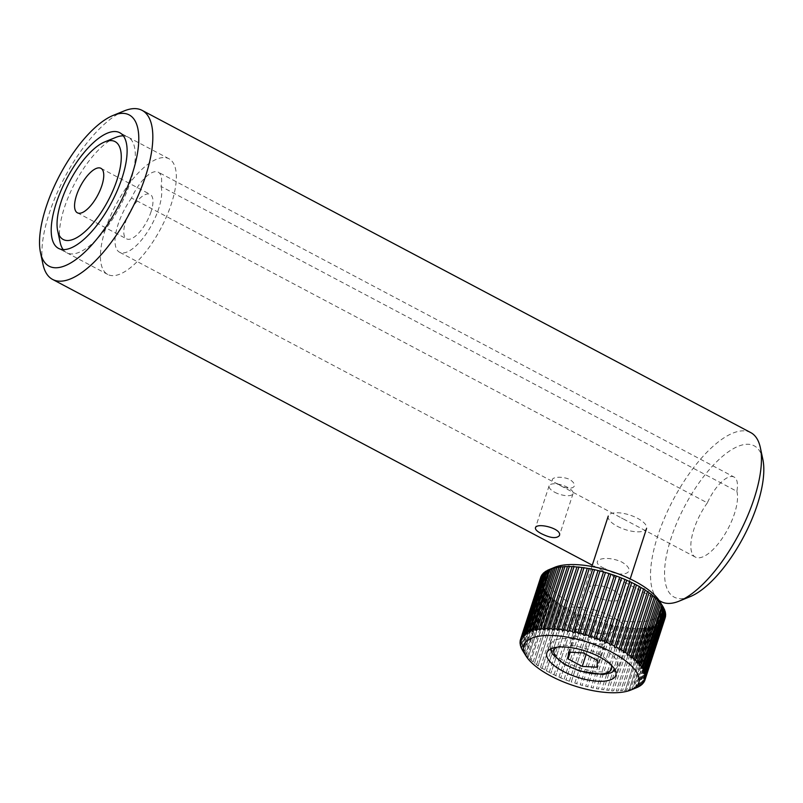 <?xml version="1.0" encoding="UTF-8"?>
<svg xmlns="http://www.w3.org/2000/svg" width="803" height="803" viewBox="0 0 803 803"><rect width="100%" height="100%" fill="white"/><g stroke="black" fill="none" stroke-linecap="round" stroke-linejoin="round"><path stroke-width="0.6" stroke-dasharray="4.01 3.01" d="M105.354 229.528A65.444 25.375 -62.1 0 0 107.753 274.455A65.444 25.375 -62.1 0 0 160.801 228.494A65.444 25.375 -62.1 0 0 168.991 158.773A65.444 25.375 -62.1 0 0 105.354 229.528M124.184 110.914A95.647 37.089 -62.1 0 0 49.103 213.779A95.647 37.089 -62.1 0 0 42.971 264.297M734.083 477.052A30.203 11.714 117.9 0 0 707.353 502.869L131.541 198.01A30.203 11.714 117.9 0 1 158.271 172.193A30.203 11.714 117.9 0 1 161.052 186.467L736.863 491.326A30.203 11.714 117.9 0 0 734.083 477.052L158.271 172.193M557.864 483.898C569.146 492.119 581.543 487.25 569.558 479.331C557.232 474.372 544.785 479.22 557.864 483.898M621.492 517.965L622.877 518.708L621.492 517.965M131.541 198.01A40.27 15.618 -62.1 0 0 119.527 252.212A40.27 15.618 -62.1 0 0 148.264 230.682A40.27 15.618 -62.1 0 0 161.052 186.467M707.353 502.869A40.27 15.618 -62.1 0 0 695.338 557.071A40.27 15.618 -62.1 0 0 724.075 535.541A40.27 15.618 -62.1 0 0 736.863 491.326M762.85 459.386A85.58 33.184 -62.1 0 0 722.038 456.777A85.58 33.184 -62.1 0 0 671.007 538.361A85.58 33.184 -62.1 0 0 690.189 596.629M750.735 432.596A95.647 37.089 -62.1 0 0 657.727 536.002A95.647 37.089 -62.1 0 0 661.23 601.668M554.712 492.239A12.587 4.758 -162 0 0 573.031 493.644A12.587 4.758 -162 0 0 562.532 485.223A12.587 4.758 -162 0 0 549.091 485.865A12.587 4.758 -162 0 0 554.712 492.239M605.04 568.594C621.522 579.435 639.329 572.479 621.803 562.04C604.448 554 586.581 560.936 605.04 568.594M115.712 137.433A65.444 25.375 -62.1 0 0 64.34 207.816A65.444 25.375 -62.1 0 0 60.145 242.386M63.156 249.592A65.444 25.375 -62.1 0 0 119.788 206.772A65.444 25.375 -62.1 0 0 123.361 135.868M151.074 211.651A25.174 9.756 117.9 0 1 126.593 238.862A25.174 9.756 117.9 0 1 129.745 212.052A25.174 9.756 117.9 0 1 150.151 194.366A25.174 9.756 117.9 0 1 151.074 211.651M604.458 644.147L604.97 637.401L590.767 629.883L576.042 629.1L575.53 635.846L589.733 643.364L604.458 644.147L596.97 667.193M589.733 643.364L586.13 654.445M575.53 635.846L570.2 652.237M576.042 629.1L568.554 652.146M590.767 629.883L583.279 652.929M604.97 637.401L597.482 660.457M601.979 648.282A35.242 13.33 18 0 1 617.718 666.129A35.242 13.33 18 0 1 580.077 667.915A35.242 13.33 18 0 1 550.687 644.347A35.242 13.33 18 0 1 601.979 648.282M617.246 526.256A20.135 7.618 -162 0 0 646.556 528.504A20.135 7.618 -162 0 0 637.562 518.306A20.135 7.618 -162 0 0 608.252 516.058A20.135 7.618 -162 0 0 617.246 526.256M604.438 620.247A20.135 7.618 18 0 1 613.432 630.435A20.135 7.618 18 0 1 591.931 631.459A20.135 7.618 18 0 1 575.129 617.989A20.135 7.618 18 0 1 604.438 620.247M595.153 610.15A36.245 13.711 -162 0 0 559.811 613.01A36.245 13.711 -162 0 0 590.044 637.261A36.245 13.711 -162 0 0 628.759 635.414A36.245 13.711 -162 0 0 595.153 610.15M659.685 601.347A60.416 22.855 18 0 1 602.912 616.644A60.416 22.855 18 0 1 554.813 567.269M604.759 586.742A16.612 6.283 -162 0 0 590.386 592.494A16.612 6.283 -162 0 0 617.949 600.333A16.612 6.283 -162 0 0 604.759 586.742M664.101 608.724L663.649 607.831L664.101 608.724M665.075 611.213L664.784 610.35L665.075 611.213M665.567 613.592C664.703 611.936 664.663 611.665 665.446 612.769C664.663 611.665 664.703 611.936 665.567 613.592M665.587 615.851C664.774 614.165 664.794 613.904 665.627 615.068C664.794 613.904 664.774 614.165 665.587 615.851M665.125 617.969C664.382 616.262 664.452 616.021 665.336 617.246C664.452 616.021 664.382 616.262 665.125 617.969A65.444 24.763 -162 0 1 664.573 619.264L644.418 681.315M644.217 681.406L664.191 619.936C663.519 618.21 663.639 617.989 664.573 619.264C663.639 617.989 663.519 618.21 664.191 619.936A65.444 24.763 -162 0 1 663.338 621.12L643.173 683.172M642.771 683.353L662.796 621.733C662.194 619.996 662.375 619.786 663.338 621.12C662.375 619.786 662.194 619.996 662.796 621.733A65.444 24.763 -162 0 1 661.642 622.797L641.487 684.849M640.864 685.12L660.939 623.349C660.427 621.592 660.668 621.412 661.642 622.797C660.668 621.412 660.427 621.592 660.939 623.349A65.444 24.763 -162 0 1 659.504 624.282L639.339 686.334M638.526 686.685L658.641 624.764C658.229 623.008 658.51 622.847 659.504 624.282C658.51 622.847 658.229 623.008 658.641 624.764A65.444 24.763 -162 0 1 656.924 625.567L636.769 687.619M520.575 639.349L540.509 578.009C542.105 577.046 542.176 576.805 540.72 577.277C542.176 576.805 542.105 577.046 540.509 578.009A65.444 24.763 -162 0 0 540.258 579.395C541.774 578.903 541.764 579.164 540.218 580.178A65.444 24.763 -162 0 0 540.278 581.653C541.854 581.131 541.895 581.402 540.399 582.476A65.444 24.763 -162 0 0 540.77 584.032C542.386 583.48 542.487 583.771 541.061 584.895A65.444 24.763 -162 0 0 541.744 586.521C543.39 585.929 543.541 586.23 542.196 587.415A65.444 24.763 -162 0 0 543.179 589.091L544.685 589.061L543.792 590.014A65.444 24.763 -162 0 0 545.066 591.721L546.642 591.741L545.839 592.664A65.444 24.763 -162 0 0 547.395 594.401L549.031 594.471L548.319 595.354A65.444 24.763 -162 0 0 550.145 597.101L551.842 597.221L551.209 598.054A65.444 24.763 -162 0 0 553.297 599.811C554.973 598.988 555.375 599.299 554.502 600.764A65.444 24.763 -162 0 0 556.82 602.501C558.476 601.618 558.918 601.939 558.155 603.444A65.444 24.763 -162 0 0 560.705 605.151C562.321 604.217 562.803 604.529 562.15 606.074A65.444 24.763 -162 0 0 564.91 607.751C566.476 606.757 566.998 607.058 566.456 608.644A65.444 24.763 -162 0 0 569.397 610.27C570.913 609.216 571.465 609.507 571.043 611.133A65.444 24.763 -162 0 0 574.145 612.689C575.6 611.585 576.173 611.866 575.871 613.522A65.444 24.763 -162 0 0 579.114 614.998C580.499 613.833 581.091 614.094 580.91 615.781A65.444 24.763 -162 0 0 584.263 617.176C585.558 615.951 586.18 616.202 586.11 617.909A65.444 24.763 -162 0 0 589.553 619.203C590.767 617.929 591.399 618.149 591.44 619.876A65.444 24.763 -162 0 0 594.943 621.06L594.943 621.06C596.067 619.735 596.699 619.936 596.86 621.683A65.444 24.763 -162 0 0 600.393 622.747C601.417 621.361 602.059 621.542 602.32 623.299A65.444 24.763 -162 0 0 605.863 624.242C606.787 622.807 607.419 622.967 607.791 624.724A65.444 24.763 -162 0 0 611.314 625.537C612.127 624.051 612.759 624.182 613.221 625.938A65.444 24.763 -162 0 0 616.694 626.611C617.397 625.085 618.019 625.196 618.571 626.942A65.444 24.763 -162 0 0 621.974 627.464C622.566 625.898 623.168 625.979 623.801 627.715A65.444 24.763 -162 0 0 627.113 628.097C627.585 626.491 628.167 626.541 628.879 628.267A65.444 24.763 -162 0 0 632.061 628.498C632.413 626.852 632.975 626.882 633.758 628.578A65.444 24.763 -162 0 0 636.789 628.659C637.03 626.992 637.562 626.992 638.395 628.659A65.444 24.763 -162 0 0 641.256 628.588C641.376 626.892 641.888 626.862 642.771 628.508A65.444 24.763 -162 0 0 645.441 628.277L645.411 627.213L646.837 628.117A65.444 24.763 -162 0 0 649.296 627.735L649.225 626.581L650.571 627.494A65.444 24.763 -162 0 0 652.799 626.962L652.668 625.728L653.943 626.641A65.444 24.763 -162 0 0 655.921 625.969L655.74 624.664L656.924 625.567M641.256 628.588L620.699 690.921L641.256 628.588M636.789 628.659L616.292 690.971L636.789 628.659M632.061 628.498L611.625 690.791L632.061 628.498M627.113 628.097L606.737 690.369L627.113 628.097M621.974 627.464L601.648 689.707L621.974 627.464M616.694 626.611L596.418 688.823L616.694 626.611M611.314 625.537L591.068 687.709L611.314 625.537M605.863 624.242L585.658 686.374L605.863 624.242M600.393 622.747L580.208 684.839L600.393 622.747M596.86 621.683L576.695 683.724L574.777 683.112A65.444 24.763 18 0 1 571.274 681.928L591.47 619.796L571.274 681.968L569.387 681.245L589.553 619.203M586.19 617.718L565.934 680.041L586.19 617.718M581.041 615.489L560.735 677.963L581.031 615.489M576.062 613.131L555.716 675.755L576.062 613.131M571.294 610.651L550.898 673.426L571.294 610.651M566.777 608.082L546.341 670.987L566.777 608.082M562.542 605.432L542.065 668.467L562.542 605.432M558.627 602.722L538.1 665.888L558.627 602.722M555.044 599.982L534.487 663.258L555.044 599.982M521.579 648.563L541.744 586.521C543.39 585.929 543.541 586.23 542.196 587.415L522.06 649.376M520.615 646.084L540.77 584.032C542.386 583.48 542.487 583.771 541.061 584.895L520.976 646.706M520.123 643.705L540.278 581.653C541.854 581.131 541.895 581.402 540.399 582.476L520.364 644.136M520.103 641.446L540.258 579.395C541.774 578.903 541.764 579.164 540.218 580.178L520.234 641.677M541.654 575.309C543.039 574.858 542.908 575.078 541.272 575.982C542.908 575.078 543.039 574.858 541.654 575.309M543.049 573.513C544.354 573.071 544.173 573.282 542.507 574.125C544.173 573.282 544.354 573.071 543.049 573.513M544.906 571.897L544.203 572.449L544.906 571.897M547.204 570.481L546.341 570.963L547.204 570.481M543.792 590.014L523.626 652.056L523.014 651.133L543.179 589.091M545.839 592.664L525.674 654.706L524.901 653.772A65.444 24.763 18 0 1 523.626 652.056L524.008 652.698L544.695 589.061M524.901 653.772L545.066 591.721M548.319 595.354L528.153 657.396L527.23 656.452A65.444 24.763 18 0 1 525.674 654.706L525.985 655.308M527.23 656.452L547.395 594.401M551.209 598.054L531.044 660.106L529.98 659.153A65.444 24.763 18 0 1 528.153 657.396L549.041 594.471M529.98 659.153L550.145 597.101M569.387 681.245A65.444 24.763 18 0 1 565.954 679.96L564.097 679.228A65.444 24.763 18 0 1 560.745 677.832L558.948 677.049A65.444 24.763 18 0 1 555.716 675.564L553.99 674.741A65.444 24.763 18 0 1 550.888 673.185L549.242 672.312A65.444 24.763 18 0 1 546.301 670.696L544.745 669.802A65.444 24.763 18 0 1 541.995 668.126C541.935 668.758 541.453 668.447 540.549 667.203A65.444 24.763 18 0 1 537.99 665.486C538.05 666.169 537.608 665.848 536.665 664.553A65.444 24.763 18 0 1 534.336 662.806L533.132 661.863A65.444 24.763 18 0 1 531.044 660.106L551.842 597.221M533.132 661.863L553.297 599.811M536.665 664.553L556.82 602.501M540.549 667.203L560.705 605.151M544.745 669.802L564.91 607.751M549.242 672.312L569.397 610.27M553.99 674.741L574.145 612.689M558.948 677.049L579.114 614.998M564.097 679.228L584.263 617.176M574.777 683.112L594.943 621.06L574.777 683.112M602.32 623.299L582.155 685.35L580.228 684.798A65.444 24.763 18 0 1 576.695 683.724M607.791 624.724L587.625 686.766L585.698 686.294A65.444 24.763 18 0 1 582.155 685.35M613.221 625.938L593.056 687.99L591.149 687.579A65.444 24.763 18 0 1 587.625 686.766M618.571 626.942L598.406 688.984L596.539 688.663A65.444 24.763 18 0 1 593.056 687.99M623.801 627.715L603.645 689.767L601.818 689.516A65.444 24.763 18 0 1 598.406 688.984M628.879 628.267L608.714 690.309L606.948 690.148A65.444 24.763 18 0 1 603.645 689.767M633.758 628.578L613.592 690.63C612.117 691.112 611.545 691.082 611.896 690.55A65.444 24.763 18 0 1 608.714 690.309M638.395 628.659L618.24 690.71C616.694 691.212 616.162 691.212 616.624 690.71A65.444 24.763 18 0 1 613.592 690.63M642.771 628.508L622.606 690.55L621.1 690.64A65.444 24.763 18 0 1 618.24 690.71M646.837 628.117L626.681 690.158L625.276 690.329L645.441 628.277M645.411 627.213L625.276 690.329A65.444 24.763 18 0 1 622.606 690.55M650.571 627.494L630.415 689.536L629.13 689.787L649.296 627.735M649.215 626.581L629.13 689.787A65.444 24.763 18 0 1 626.681 690.158M653.943 626.641L633.788 688.693L632.634 689.014L652.799 626.962M652.668 625.728L632.011 689.315L632.634 689.014A65.444 24.763 18 0 1 630.415 689.536M635.394 688.181L655.921 625.969M635.765 688.02A65.444 24.763 18 0 1 633.788 688.693M611.013 664.814A30.203 11.433 -162 0 0 598.004 653.712A30.203 11.433 -162 0 0 556.88 647.228M168.991 158.773L119.777 132.726M107.753 274.455L58.539 248.398M695.338 557.071L622.877 518.698M620.167 517.273L119.527 252.212M549.091 485.865L535.45 527.842M573.031 493.644L559.39 535.621M659.203 600.594L592.293 565.171M77.379 212.805L126.593 238.862M100.937 168.319L150.151 194.366M617.718 666.129L615.158 670.164M550.386 649.115L550.687 644.347M613.432 630.435L630.174 578.923M575.129 617.989L591.871 566.476M559.811 613.01L546.853 652.899M628.759 635.414L615.791 675.303M585.257 634.661L605.472 572.449M579.766 633.276L600.032 570.913M574.296 632.102L594.611 569.588M568.925 631.078L589.272 568.474M563.626 630.385L584.032 567.58M558.497 629.863L578.953 566.928M553.568 629.572L574.055 566.506M548.861 629.512L569.387 566.326M544.414 629.682L564.991 566.376M540.278 630.084L560.875 566.677M536.464 630.716L557.101 567.209M533.011 631.57L553.679 567.982M529.95 632.634L550.627 568.976M527.29 633.908L547.997 570.2M525.062 635.384L545.779 571.626M523.285 637.05L544.012 573.252M521.96 638.887L542.698 575.068M521.117 640.884L541.854 577.066M520.745 643.022L541.473 579.214M520.846 645.291L541.573 581.502M521.428 647.68L542.145 583.922M522.492 650.149L543.189 586.451M525.995 655.308L546.642 591.741M635.053 688.312L655.74 624.664M637.692 687.097L658.39 623.379M639.901 685.672L660.618 621.903M641.667 684.046L662.395 620.247M642.982 682.229L663.72 618.41M643.835 680.231L664.573 616.413M644.207 678.083L664.944 614.275M644.106 675.785L664.834 611.996M643.534 673.366L664.252 609.618M642.5 670.846L663.198 607.138M640.995 668.237L661.672 604.589M639.037 665.557L659.695 601.989M636.649 662.826L657.276 599.339M633.838 660.076L654.435 596.689M630.636 657.316L651.193 594.029M627.063 654.575L647.579 591.409M623.138 651.865L643.625 588.82M618.902 649.215L639.349 586.31M614.385 646.646L634.782 583.891M609.628 644.167L629.964 581.563M604.649 641.808L624.945 579.324M599.5 639.579L619.745 577.257M594.21 637.502L614.415 575.329"/><path stroke-width="1.2" d="M56.14 203.47A65.444 25.375 -62.1 0 0 58.539 248.398A65.444 25.375 -62.1 0 0 111.587 202.436A65.444 25.375 -62.1 0 0 119.777 132.726A65.444 25.375 -62.1 0 0 56.14 203.47M45.982 207.445A85.58 33.184 -62.1 0 0 40.491 252.654A85.58 33.184 -62.1 0 0 118.483 206.09A85.58 33.184 -62.1 0 0 113.153 115.411A85.58 33.184 -62.1 0 0 45.982 207.445M40.491 252.654L42.971 264.297A95.647 37.089 -62.1 0 0 52.607 279.434A95.647 37.089 -62.1 0 0 130.136 212.253A95.647 37.089 -62.1 0 0 142.121 110.372A95.647 37.089 -62.1 0 0 124.184 110.914L113.153 115.411M659.203 600.594L661.23 601.668A95.647 37.089 -62.1 0 0 679.167 601.126L690.189 596.629A85.58 33.184 -62.1 0 0 743.508 536.996A85.58 33.184 -62.1 0 0 762.85 459.386L760.371 447.733A95.647 37.089 -62.1 0 0 750.735 432.596L142.121 110.372M679.167 601.126A95.647 37.089 -62.1 0 0 738.76 534.487A95.647 37.089 -62.1 0 0 760.371 447.733M541.272 533.614C550.386 538.14 556.429 538.813 559.39 535.621C562.501 528.565 536.494 522.181 535.45 527.842C535.149 529.468 537.087 531.385 541.272 533.614M57.665 230.742A55.377 21.47 -62.1 0 0 108.134 200.609A55.377 21.47 -62.1 0 0 104.681 141.93A55.377 21.47 -62.1 0 0 61.219 201.483A55.377 21.47 -62.1 0 0 57.665 230.742L60.145 242.386A65.444 25.375 -62.1 0 0 63.156 249.592M123.361 135.868A65.444 25.375 -62.1 0 0 115.712 137.433L104.681 141.93M76.456 195.53A25.174 9.756 -62.1 0 0 77.379 212.805A25.174 9.756 -62.1 0 0 101.861 185.593A25.174 9.756 -62.1 0 0 100.937 168.319A25.174 9.756 -62.1 0 0 76.456 195.53M582.245 666.41L596.97 667.193L597.482 660.457L583.279 652.929L568.554 652.146L568.042 658.892L582.245 666.41L586.13 654.445M570.2 652.237L568.042 658.892M582.185 650.039A36.245 13.711 -162 0 0 546.853 652.899A36.245 13.711 -162 0 0 577.086 677.15A36.245 13.711 -162 0 0 615.791 675.303A36.245 13.711 -162 0 0 582.185 650.039M603.525 571.947L583.359 633.999C583.62 635.745 584.263 635.926 585.297 634.551L605.452 572.499L603.525 571.947A65.444 24.763 -162 0 0 599.982 571.003L598.054 570.531A65.444 24.763 -162 0 0 594.531 569.718L592.624 569.307A65.444 24.763 -162 0 0 589.151 568.634L587.274 568.313A65.444 24.763 -162 0 0 583.871 567.781L582.045 567.53A65.444 24.763 -162 0 0 578.732 567.149L576.966 566.978A65.444 24.763 -162 0 0 573.784 566.747C574.135 566.215 573.573 566.185 572.087 566.667A65.444 24.763 -162 0 0 569.056 566.587C569.528 566.085 568.996 566.075 567.45 566.587A65.444 24.763 -162 0 0 564.579 566.657L563.074 566.737A65.444 24.763 -162 0 0 560.404 566.968L559.008 567.129A65.444 24.763 -162 0 0 556.549 567.51L555.274 567.751A65.444 24.763 -162 0 0 553.046 568.283L551.902 568.604A65.444 24.763 -162 0 0 549.925 569.277L554.813 567.269A60.416 22.855 18 0 1 606.697 570A60.416 22.855 18 0 1 659.685 601.347L662.856 606.456A65.444 24.763 -162 0 0 662.666 606.155L662.053 605.241A65.444 24.763 -162 0 0 660.779 603.525L660.006 602.581A65.444 24.763 -162 0 0 658.45 600.845L657.527 599.891A65.444 24.763 -162 0 0 655.7 598.145L654.636 597.191A65.444 24.763 -162 0 0 652.548 595.435L651.343 594.481A65.444 24.763 -162 0 0 649.015 592.744C648.081 591.45 647.63 591.128 647.69 591.811A65.444 24.763 -162 0 0 645.14 590.095C644.237 588.85 643.745 588.539 643.695 589.171A65.444 24.763 -162 0 0 640.935 587.495L639.379 586.602A65.444 24.763 -162 0 0 636.448 584.975L634.802 584.112A65.444 24.763 -162 0 0 631.7 582.556L629.974 581.723A65.444 24.763 -162 0 0 626.731 580.248L624.935 579.465A65.444 24.763 -162 0 0 621.582 578.07L619.735 577.337A65.444 24.763 -162 0 0 616.292 576.042L614.405 575.37A65.444 24.763 -162 0 0 610.902 574.185L608.985 573.563A65.444 24.763 -162 0 0 605.452 572.499L605.472 572.449M614.415 575.329L594.21 637.502M619.745 577.257L599.5 639.579M624.945 579.324L604.649 641.808M629.964 581.563L609.628 644.167M634.782 583.891L614.385 646.646M639.349 586.31L618.902 649.215M643.625 588.82L623.138 651.865M647.579 591.409L627.063 654.575M651.193 594.029L630.636 657.316M654.435 596.689L633.838 660.076L635.544 660.196L655.7 598.145M657.276 599.349L636.649 662.826L638.295 662.897L658.45 600.845M659.695 601.989L639.037 665.557L640.623 665.577L660.779 603.525M661.672 604.589L662.053 605.241L641.898 667.283L640.995 668.237L642.51 668.206L662.666 606.155M642.51 668.206A65.444 24.763 18 0 1 643.494 669.883L663.649 607.831A65.444 24.763 -162 0 0 662.856 606.456M644.418 681.315C642.771 682.209 642.651 682.44 644.026 681.988C642.651 682.44 642.771 682.209 644.418 681.315A65.444 24.763 18 0 0 644.96 680.021C643.514 680.492 643.584 680.251 645.18 679.288A65.444 24.763 18 0 0 645.421 677.903C643.906 678.394 643.926 678.133 645.471 677.12A65.444 24.763 18 0 0 645.401 675.644C643.835 676.166 643.795 675.885 645.281 674.811A65.444 24.763 18 0 0 644.909 673.265C643.293 673.817 643.193 673.526 644.618 672.392L664.784 610.35A65.444 24.763 -162 0 0 664.101 608.724L643.946 670.776A65.444 24.763 18 0 1 644.618 672.392C643.193 673.526 643.293 673.817 644.909 673.265L665.075 611.213A65.444 24.763 -162 0 1 665.446 612.769L645.281 674.811C643.795 675.885 643.835 676.166 645.401 675.644L665.567 613.592A65.444 24.763 -162 0 1 665.627 615.068L645.471 677.12C643.926 678.133 643.906 678.394 645.421 677.903L665.587 615.851A65.444 24.763 -162 0 1 665.336 617.246L645.18 679.288C643.584 680.251 643.514 680.492 644.96 680.021L665.125 617.969M528.755 631.73A65.444 24.763 18 0 0 527.039 632.533C527.461 634.29 527.169 634.45 526.186 633.005A65.444 24.763 18 0 0 524.75 633.948C525.252 635.705 525.021 635.886 524.038 634.5A65.444 24.763 18 0 0 522.894 635.564C523.486 637.301 523.305 637.512 522.341 636.177A65.444 24.763 18 0 0 521.488 637.361C522.171 639.088 522.04 639.308 521.107 638.034L541.272 575.982A65.444 24.763 -162 0 0 540.72 577.277L520.565 639.318A65.444 24.763 18 0 1 521.107 638.034C522.04 639.308 522.171 639.088 521.488 637.361L541.654 575.309A65.444 24.763 -162 0 1 542.507 574.125L522.341 636.177C523.305 637.512 523.486 637.301 522.894 635.564L543.049 573.513A65.444 24.763 -162 0 1 544.203 572.449L524.038 634.5C525.021 635.886 525.252 635.705 524.75 633.948L544.906 571.897A65.444 24.763 -162 0 1 546.341 570.963L526.186 633.005C527.169 634.45 527.461 634.29 527.039 632.533L547.204 570.481A65.444 24.763 -162 0 1 548.921 569.678L528.755 631.73L529.95 632.634L529.759 631.319L549.925 569.277L548.921 569.678M551.902 568.604L531.737 630.656L533.011 631.57L532.881 630.325L553.668 567.982M555.274 567.751L535.109 629.803L536.464 630.716L557.091 567.209M559.008 567.129L538.843 629.181L540.278 630.084L560.875 566.677M563.074 566.737L542.918 628.789C543.792 630.435 544.304 630.405 544.424 628.709L564.991 566.376M567.45 566.587L547.285 628.639C548.118 630.305 548.65 630.305 548.891 628.639L569.387 566.326M572.087 566.667L551.932 628.719C552.705 630.415 553.267 630.445 553.618 628.799L574.055 566.506M576.966 566.978L556.81 629.03C557.513 630.746 558.095 630.807 558.577 629.201L578.953 566.928M582.045 567.53L561.879 629.582C562.512 631.319 563.114 631.399 563.706 629.823L584.032 567.58M587.274 568.313L567.109 630.355C567.661 632.102 568.283 632.212 568.986 630.686L589.272 568.474M592.624 569.307L572.469 631.359C572.92 633.115 573.553 633.246 574.376 631.76L594.611 569.588M598.054 570.531L577.899 632.573C578.25 634.33 578.893 634.49 579.826 633.055L600.032 570.913M608.985 573.563L588.83 635.615C588.98 637.361 589.613 637.562 590.747 636.227L610.902 574.185L590.747 636.237A65.444 24.763 18 0 1 594.24 637.421C594.28 639.148 594.913 639.369 596.137 638.094L616.292 576.042M585.257 634.661L585.297 634.551A65.444 24.763 18 0 1 588.83 635.615M579.766 633.276L579.826 633.055A65.444 24.763 18 0 1 583.359 633.999M574.306 632.102L574.376 631.76A65.444 24.763 18 0 1 577.899 632.573M568.925 631.078L568.986 630.686A65.444 24.763 18 0 1 572.469 631.359M563.626 630.385L563.706 629.823A65.444 24.763 18 0 1 567.109 630.355M558.497 629.863L558.577 629.201A65.444 24.763 18 0 1 561.879 629.582M553.568 629.572L553.618 628.799A65.444 24.763 18 0 1 556.81 629.03M548.861 629.512L548.891 628.639A65.444 24.763 18 0 1 551.932 628.719M544.414 629.682L544.424 628.709A65.444 24.763 18 0 1 547.285 628.639M540.248 629.02A65.444 24.763 18 0 1 542.918 628.789M536.384 629.562A65.444 24.763 18 0 1 538.843 629.181M532.881 630.325A65.444 24.763 18 0 1 535.109 629.803M529.759 631.319A65.444 24.763 18 0 1 531.737 630.656M520.575 639.349L520.344 640.051C521.237 641.276 521.308 641.035 520.565 639.318C521.308 641.035 521.237 641.276 520.344 640.051A65.444 24.763 18 0 0 520.103 641.446C520.906 643.133 520.896 643.394 520.053 642.229C520.896 643.394 520.906 643.133 520.103 641.446M520.234 641.677L520.053 642.229A65.444 24.763 18 0 0 520.123 643.705C520.986 645.361 521.017 645.632 520.244 644.528C521.017 645.632 520.986 645.361 520.123 643.705M520.364 644.136L520.244 644.528A65.444 24.763 18 0 0 520.615 646.084L520.896 646.947L520.615 646.084M520.976 646.706L520.896 646.947A65.444 24.763 18 0 0 521.579 648.563L522.482 650.149M522.06 649.376L522.03 649.466A65.444 24.763 18 0 0 522.823 650.842A65.444 24.763 18 0 0 523.014 651.133M644.217 681.406L644.026 681.988A65.444 24.763 18 0 1 643.173 683.172C641.507 684.015 641.326 684.216 642.631 683.785A65.444 24.763 18 0 1 641.487 684.849L640.774 685.391A65.444 24.763 18 0 1 639.339 686.334L638.485 686.806A65.444 24.763 18 0 1 636.769 687.619L635.765 688.02M639.339 686.334L638.526 686.685M641.487 684.849L640.864 685.12M643.173 683.172C641.507 684.015 641.326 684.216 642.631 683.785L642.771 683.353M643.494 669.883C642.139 671.067 642.29 671.368 643.946 670.776C642.29 671.368 642.139 671.067 643.494 669.883M640.623 665.577A65.444 24.763 18 0 1 641.898 667.283M638.295 662.897A65.444 24.763 18 0 1 639.85 664.633M635.544 660.196A65.444 24.763 18 0 1 637.371 661.943M596.137 638.094A65.444 24.763 18 0 1 599.57 639.389C599.5 641.095 600.122 641.336 601.427 640.121A65.444 24.763 18 0 1 604.779 641.517C604.589 643.193 605.181 643.454 606.566 642.3A65.444 24.763 18 0 1 609.808 643.775C609.507 645.431 610.079 645.712 611.535 644.608A65.444 24.763 18 0 1 614.636 646.164C614.215 647.78 614.767 648.071 616.282 647.027A65.444 24.763 18 0 1 619.223 648.643C618.681 650.239 619.203 650.53 620.779 649.547A65.444 24.763 18 0 1 623.529 651.223C622.877 652.769 623.359 653.07 624.975 652.146A65.444 24.763 18 0 1 627.524 653.853C626.762 655.358 627.203 655.67 628.859 654.796A65.444 24.763 18 0 1 631.188 656.533C630.315 657.988 630.706 658.309 632.393 657.486L652.548 595.435M632.393 657.486A65.444 24.763 18 0 1 634.47 659.233M628.859 654.796L649.015 592.744M624.975 652.146L645.14 590.095M620.779 649.547L640.935 587.495M616.282 647.027L636.448 584.975M611.535 644.608L631.7 582.556M606.566 642.3L626.731 580.248M601.427 640.121L621.582 578.07M582.767 640.653A60.416 22.855 -162 0 0 525.995 655.951A60.416 22.855 -162 0 0 578.983 687.298A60.416 22.855 -162 0 0 630.867 690.028A60.416 22.855 -162 0 0 582.767 640.653M556.88 647.228A30.203 11.433 -162 0 0 579.234 670.545A30.203 11.433 -162 0 0 611.013 664.814M592.293 565.171L52.607 279.434M615.158 670.164L610.742 672.914L603.013 674.51L579.354 670.977L564.358 664.402L552.394 654.023L550.386 649.115M630.174 578.923L646.556 528.504M591.871 566.476L608.252 516.058M630.867 690.028L635.394 688.181M525.995 655.951L522.823 650.842"/></g></svg>
